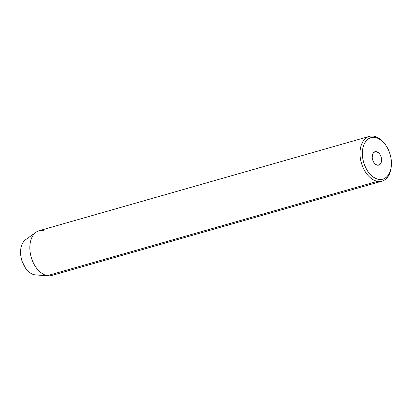 <?xml version="1.0" encoding="UTF-8"?>
<svg xmlns="http://www.w3.org/2000/svg" width="412" height="412" viewBox="0 0 412 412"><rect width="100%" height="100%" fill="white"/><g stroke="black" fill="none" stroke-linecap="round" stroke-linejoin="round"><path stroke-width="0.62" d="M376.347 151.647A6.978 4.465 -105.9 0 1 381.424 158.218A6.978 4.465 -105.9 0 1 378.808 165.13A6.978 4.465 -105.9 0 1 377.433 165.186L375.605 164.352L373.972 162.611L372.783 160.237L372.216 157.585L372.7 153.964L373.844 152.327L375.445 151.616L378.175 152.481L379.807 154.222L380.997 156.601L381.563 159.253L381.414 161.782L380.58 163.796L379.179 164.991L377.433 165.186A6.978 4.465 -105.9 0 1 372.355 158.615A6.978 4.465 -105.9 0 1 374.972 151.709A6.978 4.465 -105.9 0 1 376.347 151.647L373.777 152.383L376.347 151.647M369.276 136.403L39.119 230.715A23.257 14.889 74.1 0 0 30.39 253.74A23.257 14.889 74.1 0 0 47.323 275.649A23.257 14.889 -105.9 0 1 30.952 256.29A23.257 14.889 -105.9 0 1 36.086 232.193L25.616 239.696A18.808 12.041 74.1 0 0 21.465 259.184A18.808 12.041 74.1 0 0 34.706 274.835L47.323 275.649L377.48 181.332L378.577 179.369A21.599 13.828 -105.9 0 1 362.431 155.834A21.599 13.828 -105.9 0 1 375.203 137.464L373.849 136.202A23.257 14.889 74.1 0 0 360.093 155.983A23.257 14.889 74.1 0 0 377.48 181.332A23.257 14.889 -105.9 0 1 360.546 159.429A23.257 14.889 -105.9 0 1 369.276 136.403A23.257 14.889 -105.9 0 1 373.849 136.202A23.257 14.889 -105.9 0 1 384.37 143.391M36.086 232.193A23.257 14.889 -105.9 0 1 43.693 230.519M37.131 274.922L34.706 274.835L32.218 274.047L29.772 272.584L27.46 270.509L25.369 267.898L22.166 261.491L21.172 257.938L20.6 250.82L21.043 247.524L21.949 244.579L23.293 242.096L25.019 240.165M378.577 179.369L381.363 179.472L383.979 178.767L386.322 177.278L388.305 175.064L389.85 172.211L390.895 168.827L391.4 165.042L391.349 161.004L390.741 156.869L389.603 152.79L387.975 148.928L385.92 145.431L383.521 142.434L380.863 140.049L378.056 138.37L375.203 137.464L372.417 137.361L369.801 138.072L367.452 139.56L365.475 141.774L363.93 144.627L362.884 148.011L362.38 151.791L362.431 155.834L363.039 159.969L364.177 164.048L365.804 167.911L367.859 171.402L370.259 174.405L372.912 176.784L375.723 178.463L378.577 179.369L377.48 181.332L47.323 275.649A23.257 14.889 74.1 0 0 51.897 275.448L382.053 181.136A23.257 14.889 -105.9 0 1 377.48 181.332A23.257 14.889 74.1 0 0 391.122 167.73L391.246 166.736A21.599 13.828 -105.9 0 1 378.577 179.369M391.179 167.226A23.257 14.889 -105.9 0 1 382.053 181.136M48.539 275.798A23.257 14.889 -105.9 0 1 47.323 275.649L34.706 274.835A18.808 12.041 74.1 0 0 35.69 274.953L48.539 275.798M384.684 143.767L384.056 142.995A23.257 14.889 74.1 0 0 373.849 136.202L375.203 137.464A21.599 13.828 -105.9 0 1 384.684 143.767A21.599 13.828 -105.9 0 1 391.246 166.736"/></g></svg>
